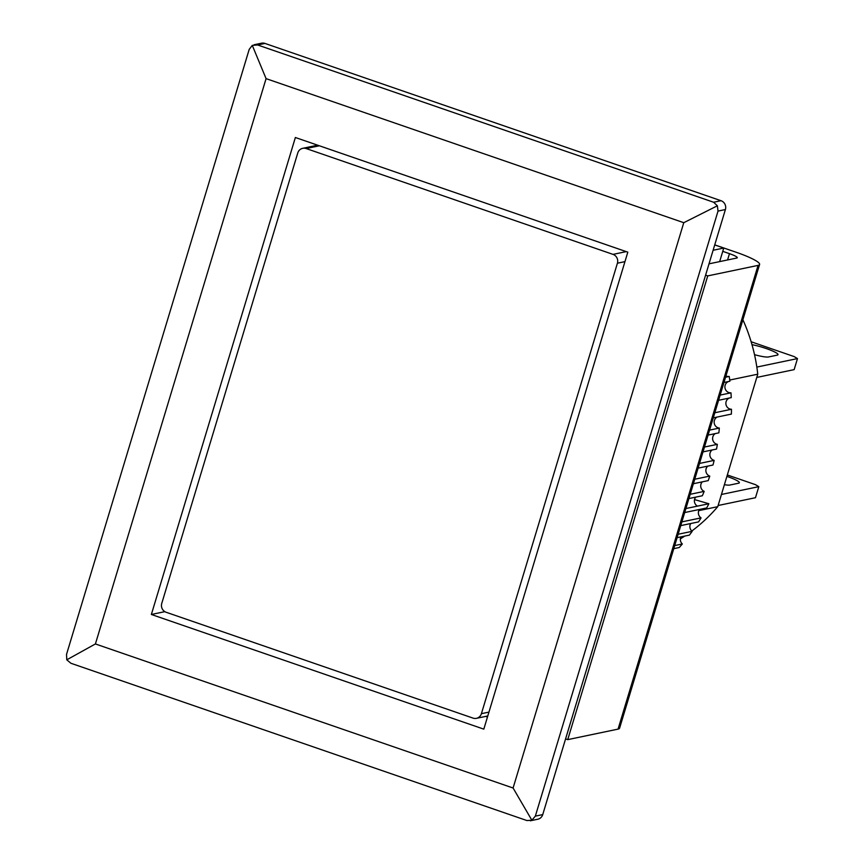 <?xml version="1.0" encoding="UTF-8"?>
<svg xmlns="http://www.w3.org/2000/svg" width="864" height="864" viewBox="0 0 864 864"><rect width="100%" height="100%" fill="white"/><g stroke="black" fill="none" stroke-linecap="round" stroke-linejoin="round"><path stroke-width="1.3" d="M673.79 548.651L679.266 547.506A209.844 200.567 -101.8 0 0 682.333 543.974L674.73 545.562M677.106 537.678L689.407 535.108A209.844 200.567 -101.8 0 0 692.194 531.317L678.132 534.254M680.746 525.614L698.566 521.888A209.844 200.567 -101.8 0 0 701.06 517.882L681.869 521.888M684.688 512.546L706.698 507.946A209.844 200.567 -101.8 0 0 708.869 503.744L685.897 508.54M688.921 498.55L702.335 495.752A209.844 200.567 78.2 0 0 704.182 491.378L690.206 494.294M693.392 483.721L708.242 480.611A209.844 200.567 78.2 0 0 709.754 476.096L694.753 479.228M698.101 468.137L712.984 465.026A209.844 200.567 78.2 0 0 714.15 460.382L699.516 463.439M703.004 451.894L716.537 449.064A209.844 200.567 78.2 0 0 717.347 444.344L704.473 447.034M708.07 435.1L718.87 432.842A209.844 200.567 78.2 0 0 719.323 428.069L709.582 430.099M713.275 417.863L731.387 414.083A209.844 200.567 -101.8 0 0 731.473 409.266L714.82 412.744M718.589 400.28L731.246 397.634A209.844 200.567 -101.8 0 0 730.966 392.828L720.155 395.086M723.967 382.46L729.875 381.229A209.844 200.567 -101.8 0 0 729.238 376.445L725.555 377.222M725.944 375.905A5.832 5.573 -101.8 0 0 729.238 376.445M728.752 381.456A5.832 5.573 -101.8 0 0 730.966 392.828M729.281 398.045A5.832 5.573 -101.8 0 0 731.473 409.266M717.174 417.053A5.832 5.573 -101.8 0 0 719.323 428.069M715.252 433.598A5.832 5.573 -101.8 0 0 717.347 444.344M712.12 449.993A5.832 5.573 -101.8 0 0 714.15 460.382M707.8 466.106A5.832 5.573 -101.8 0 0 709.754 476.096M702.324 481.853A5.832 5.573 -101.8 0 0 704.182 491.378M695.714 497.135A5.832 5.573 -101.8 0 0 697.432 506.11L708.869 503.744M694.526 499.576L708.847 503.734M699.419 509.468A5.832 5.573 -101.8 0 0 701.06 517.882M690.671 523.541A5.832 5.573 -101.8 0 0 692.194 531.317M680.94 536.868A5.832 5.573 -101.8 0 0 682.333 543.974M751.993 344.671A17.485 2.549 -163.2 0 1 766.303 348.57A17.485 2.549 -163.2 0 1 778.01 354.683A17.485 2.549 -163.2 0 1 777.254 355.136L768.528 356.962A17.485 2.549 -163.2 0 1 754.52 354.672M756.832 367.07L797.483 358.582L794.167 356.594L751.14 341.755M797.483 358.582L794.146 369.63L756.778 377.428M726.894 476.399A17.485 2.549 -163.2 0 1 727.639 476.647A17.485 2.549 -163.2 0 1 739.346 482.76A17.485 2.549 -163.2 0 1 738.59 483.214L729.864 485.039A17.485 2.549 -163.2 0 1 724.388 484.693M721.44 494.467L758.808 486.659L755.503 484.672L727.326 474.962M758.808 486.659L755.482 497.707L718.103 505.505M315.554 145.638L315.868 144.569M487.458 717.023L485.665 716.407M151.362 614.477L295.369 137.506L627.815 252.158L483.808 729.14L151.362 614.477L164.862 611.658M266.08 78.635L683.77 222.696L513.086 788.011L95.407 643.95L266.08 78.635L252.288 45.382L257.591 44.96L713.632 202.252L717.368 205.794L718.027 211.086L535.345 816.134L531.868 820.217L513.086 788.011M683.77 222.696L717.368 205.794M95.407 643.95L66.776 659.815L66.517 654.437L249.199 49.388L252.288 45.382M531.868 820.217L526.954 820.562L70.913 663.271L66.776 659.815M718.027 211.086L725.404 209.542L542.732 814.601L535.345 816.134M725.404 209.542A6.998 6.685 -101.8 0 0 721.008 200.707L713.632 202.252M530.291 820.8L537.764 819.245A6.998 6.685 -101.8 0 0 542.732 814.601M257.591 44.96L264.967 43.427L721.008 200.707M264.967 43.427A6.998 6.685 -101.8 0 0 261.544 43.2L254.07 44.755M713.113 250.268L723.762 248.044L719.658 261.608M714.722 244.933L723.762 248.044M729.724 380.041L757.76 374.188A172.53 164.905 -101.8 0 0 742.9 319.756M757.76 374.188L717.757 506.671A172.53 164.905 78.2 0 1 691.837 531.025M684.688 536.09A172.53 164.905 78.2 0 1 680.378 538.888M717.757 506.671L698.782 510.635M618.062 729.119L758.074 265.388L707.746 275.897L567.734 739.627L618.062 729.119A34.97 5.098 16.8 0 0 619.585 728.201L759.586 264.47A34.97 5.098 16.8 0 0 736.171 252.256L714.744 244.868M758.074 265.388A34.97 5.098 16.8 0 0 759.586 264.47M722.758 251.348L729.464 253.66A11.653 1.696 -163.2 0 1 737.273 257.731A11.653 1.696 -163.2 0 1 736.765 258.034L709.009 263.833M705.596 275.152L707.746 275.897M565.585 738.882L567.734 739.627M626.238 251.618L613.03 254.383L306.158 148.543L319.367 145.778M306.158 148.543A6.998 6.685 78.2 0 0 297.767 152.96L161.752 603.439A6.998 6.685 78.2 0 0 166.147 612.263L473.018 718.103A6.998 6.685 78.2 0 0 476.442 718.33L487.782 715.964M488.948 712.109L481.41 713.686L617.414 263.207L624.953 261.63M481.41 713.686A6.998 6.685 78.2 0 1 476.442 718.33M613.03 254.383A6.998 6.685 78.2 0 1 617.414 263.207M727.564 259.956L729.464 253.66M302.724 148.316L317.671 145.195"/></g></svg>
